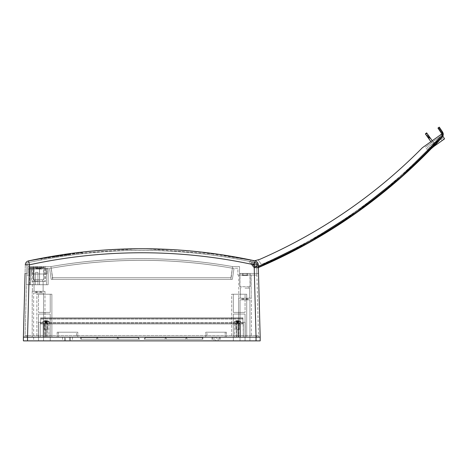 <?xml version="1.0" encoding="UTF-8"?>
<svg xmlns="http://www.w3.org/2000/svg" width="468" height="468" viewBox="0 0 468 468"><rect width="100%" height="100%" fill="white"/><g stroke="black" fill="none" stroke-linecap="round" stroke-linejoin="round"><path stroke-width="0.35" stroke-dasharray="2.34 1.75" d="M44.986 337.159L32.193 337.159L44.986 337.159L32.193 337.159L44.986 337.159L44.986 291.342L32.193 291.342L44.986 291.342L44.986 337.159M251.38 337.159L238.586 337.159L251.38 337.159L238.586 337.159L251.38 337.159L251.38 298.192L238.586 298.192L251.38 298.192L238.586 298.192L251.38 298.192L251.38 337.159M258.102 259.81L254.13 260.904A4.13 4.13 -35.4 0 0 251.825 262.536L250.924 263.847L251.825 262.536A4.13 4.13 0 0 1 254.13 260.904L258.102 259.81L261.425 264.49A528.682 528.664 144.6 0 0 440.961 135.954L427.606 150.076L440.961 135.954A528.682 528.664 -35.4 0 1 261.425 264.49L258.102 259.81L261.425 264.49A528.705 528.705 0 0 1 254.914 267.275L255.177 266.532A1.65 1.65 0 0 0 256.873 264.929A1.65 1.65 0 0 0 255.265 263.232A1.65 1.65 0 0 0 253.574 264.841L252.082 265.391L250.924 263.847L251.825 262.536A4.13 4.13 144.6 0 1 254.13 260.904L258.102 259.81L261.425 264.49A528.705 528.705 0 0 1 254.914 267.275L255.177 266.532L254.978 267.099L257.523 267.076L254.978 267.099L254.703 267.871L257.839 267.831L254.703 267.871L255.177 266.532C256.476 266.333 257.002 265.584 256.762 264.297L256.288 263.624C254.896 262.946 253.989 263.349 253.574 264.841L252.082 265.391L250.924 263.847L252.082 265.391L250.924 263.847L251.825 262.536A4.13 4.13 0 0 1 254.13 260.904L254.563 260.781A534.146 534.146 0 0 1 255.025 260.887A534.146 534.146 0 0 0 28.548 260.887A4.13 4.13 0 0 0 25.295 264.812A4.13 4.13 0 0 1 28.548 260.887A534.146 534.146 0 0 1 84.948 251.772L28.548 260.887A4.13 4.13 0 0 0 25.295 264.812L23.4 337.159L256.043 337.159L27.53 337.159L256.043 337.159L256.043 335.509L256.043 337.159L256.043 335.509L27.53 335.509L258.523 335.509L27.53 335.509L256.873 335.509L256.043 335.509L256.043 337.159L260.173 337.159L23.4 337.159L23.4 340.874L256.043 340.874L256.043 337.159L25.05 337.159L27.53 337.159L25.05 337.159L26.998 262.911L29.484 262.373L26.998 262.911L26.676 275.079L29.695 275.079L29.695 268.228L51.117 268.228C111.565 257.71 172.008 257.71 232.456 268.228A522.586 522.586 0 0 0 51.117 268.228C111.565 257.71 172.008 257.71 232.456 268.228C172.008 257.71 111.565 257.71 51.117 268.228L29.695 268.228L29.695 275.079L29.695 268.228L29.695 275.079L26.676 275.079L26.424 284.737L26.676 275.079L26.424 284.737L26.676 275.079L29.695 275.079L26.676 275.079L29.695 275.079L29.695 267.649L29.695 275.079L26.676 275.079L26.998 262.911L25.05 337.159M205.768 337.159L226.407 337.159L205.768 337.159L226.407 337.159L205.768 337.159L205.768 332.21L226.407 332.21L205.768 332.21L205.768 337.159M77.805 337.159L57.166 337.159L77.805 337.159L57.166 337.159L77.805 337.159L77.805 332.21L57.166 332.21L77.805 332.21L77.805 337.159M231.689 337.159L246.718 337.159L231.689 337.159L246.718 337.159L231.689 337.159L231.689 294.232L246.718 294.232L246.718 337.159L246.718 294.232L231.689 294.232L231.689 337.159M36.855 337.159L51.884 337.159L36.855 337.159L51.884 337.159L36.855 337.159L36.855 294.232L51.884 294.232L51.884 337.159L51.884 294.232L36.855 294.232L36.855 337.159M236.931 337.159L245.191 337.159L234.661 337.159L238.171 337.159L236.931 337.159L236.931 323.95L234.661 323.95L236.931 323.95L236.931 337.159L236.931 320.65L236.931 337.159L236.931 320.65L238.171 320.65L238.171 337.159L240.376 337.159L238.171 337.159L238.171 323.95L240.376 323.95L240.376 337.159L243.331 337.159L240.376 337.159L240.376 323.95L243.331 323.95L243.331 337.159L245.191 337.159L243.331 337.159L243.331 323.95L238.171 323.95L238.171 337.159L238.171 320.65L238.171 337.159L238.171 320.65L238.171 323.95L240.376 323.95L238.171 323.95L238.171 337.159L238.171 320.65L236.931 320.65L236.931 323.95L234.661 323.95L236.931 323.95L236.931 337.159L236.931 320.65L236.931 323.95L238.171 323.95L236.931 323.95L238.171 323.95L236.931 323.95L236.931 320.65L238.171 320.65L236.931 320.65L236.931 337.159M46.642 337.159L38.382 337.159L46.642 337.159L46.642 323.95L48.912 323.95L46.642 323.95L46.642 337.159L46.642 320.65L46.642 337.159L46.642 320.65L45.402 320.65L46.642 320.65L46.642 323.95L48.912 323.95L46.642 323.95L46.642 337.159L46.642 320.65L46.642 323.95L45.402 323.95L45.402 337.159L45.402 320.65L45.402 323.95L43.196 323.95L45.402 323.95L45.402 337.159L45.402 320.65L45.402 337.159L45.402 320.65L45.402 323.95L43.196 323.95L43.196 337.159L43.196 323.95L40.242 323.95L43.196 323.95L43.196 337.159L43.196 323.95L40.242 323.95L40.242 337.159L40.242 323.95L40.242 337.159L40.242 323.95L45.402 323.95L45.402 337.159L45.402 320.65L45.402 323.95L46.642 323.95L45.402 323.95L46.642 323.95L46.642 320.65L45.402 320.65L46.642 320.65L46.642 337.159M38.511 312.396L50.228 312.396L38.511 312.396L50.228 312.396L38.511 312.396L50.228 312.396L38.511 312.396L50.228 312.396L50.228 294.232L38.511 294.232L50.228 294.232L38.511 294.232L50.228 294.232L38.511 294.232L50.228 294.232L38.511 294.232L50.228 294.232L50.228 312.396L50.228 294.232L50.228 312.396L50.228 294.232L50.228 312.396L50.228 294.232L50.228 312.396L38.511 312.396L38.511 294.232L38.511 312.396M245.068 312.396L233.345 312.396L245.068 312.396L233.345 312.396L245.068 312.396L233.345 312.396L233.345 294.232L245.068 294.232L233.345 294.232L245.068 294.232L233.345 294.232L245.068 294.232L233.345 294.232L245.068 294.232L233.345 294.232L233.345 312.396L233.345 294.232L233.345 312.396L245.068 312.396L233.345 312.396L233.345 294.232L233.345 312.396L245.068 312.396L245.068 294.232L245.068 312.396M215.502 340.874L220.194 340.874L215.502 340.874L215.502 337.159L211.981 337.159L216.672 337.159L216.672 340.874M64.596 340.874L70.375 340.874L64.596 340.874L64.596 337.159L62.531 337.159L72.441 337.159L64.596 337.159L64.596 340.874M70.375 340.874L72.441 340.874L70.375 340.874L70.375 337.159L70.375 340.874M218.152 340.874L214.022 340.874L218.152 340.874L218.152 337.159L214.022 337.159L214.022 340.874L214.022 337.159L218.152 337.159L218.152 340.874M65.421 340.874L69.551 340.874L65.421 340.874L65.421 337.159L69.551 337.159L69.551 340.874L69.551 337.159L65.421 337.159L65.421 340.874M33.637 340.874L43.542 340.874L33.637 340.874L43.542 340.874L33.637 340.874L33.637 292.991L43.542 292.991L33.637 292.991L33.637 340.874M240.031 340.874L249.935 340.874L240.031 340.874L249.935 340.874L240.031 340.874L240.031 299.848L249.935 299.848L240.031 299.848L249.935 299.848L249.935 340.874L249.935 299.848L240.031 299.848L240.031 340.874M27.53 340.874L27.53 335.509L25.05 335.509L27.53 335.509L26.699 335.509L27.53 335.509L27.53 337.159L256.049 337.159L27.53 337.159L256.049 337.159L254.089 262.373C179.221 246.478 104.352 246.478 29.484 262.373C104.352 246.478 179.221 246.478 254.089 262.373L256.575 262.911L258.523 337.159L258.523 335.509L258.523 337.159L256.043 337.159L254.153 264.812L255.025 260.887A4.13 4.13 0 0 1 258.277 264.812A4.13 4.13 0 0 0 255.025 260.887A4.13 4.13 0 0 1 258.277 264.812L260.173 340.874L256.043 340.874M233.345 340.874L245.068 340.874L233.345 340.874L245.068 340.874L233.345 340.874L233.345 314.046L233.345 340.874L233.345 314.046L245.068 314.046L245.068 340.874L245.068 314.046L233.345 314.046L233.345 340.874M50.228 340.874L38.511 340.874L50.228 340.874L38.511 340.874L50.228 340.874L50.228 314.046L50.228 340.874L50.228 314.046L38.511 314.046L38.511 340.874L38.511 314.046L50.228 314.046L50.228 340.874M256.873 335.509L256.873 337.159L256.873 335.509M26.699 335.509L26.699 337.159L26.699 335.509M77.805 332.21L57.166 332.21L77.805 332.21M205.768 332.21L226.407 332.21L205.768 332.21M243.126 322.3L243.331 323.95L240.376 323.95L240.376 337.159L240.376 323.95L243.331 323.95L243.331 337.159L243.126 322.3L245.191 322.3L243.126 322.3M238.171 320.65L238.171 323.95L238.171 320.65L236.931 320.65L238.171 320.65M246.718 294.232L246.718 337.159L246.718 294.232L231.689 294.232L246.718 294.232M40.447 322.3L38.382 322.3L40.447 322.3L38.382 322.3L40.447 322.3L40.447 323.95L40.447 322.3M51.884 294.232L36.855 294.232L51.884 294.232L51.884 337.159L51.884 294.232M44.986 291.342L32.193 291.342L44.986 291.342M36.551 291.342L41.482 291.342L35.703 291.342L40.078 291.342L35.703 291.342L36.551 291.342L36.551 292.991L36.551 291.342L36.551 292.991L37.107 292.991L37.107 291.342L37.107 292.991L35.703 292.991L36.551 292.991L36.551 291.342M247.022 298.192L242.091 298.192L247.022 298.192L247.022 299.848L247.022 298.192L247.022 299.848L247.87 299.848L246.466 299.848L246.466 298.192L246.466 299.848L243.495 299.848L243.495 298.192L243.495 299.848L242.945 299.848L242.945 298.192L242.945 299.848L242.091 299.848L247.87 299.848L247.022 299.848L247.022 298.192M207.008 332.21L225.166 332.21L207.008 332.21L225.166 332.21L207.008 332.21L207.008 337.159L225.166 337.159L207.008 337.159L225.166 337.159L207.008 337.159L207.008 332.21M76.565 332.21L58.406 332.21L76.565 332.21L58.406 332.21L76.565 332.21L76.565 337.159L58.406 337.159L76.565 337.159L58.406 337.159L76.565 337.159L76.565 332.21M236.317 323.95L238.791 323.95L236.317 323.95L238.791 323.95L236.317 323.95L236.317 337.159L238.791 337.159L236.317 337.159L238.791 337.159L236.317 337.159L236.317 323.95M47.256 323.95L44.782 323.95L47.256 323.95L44.782 323.95L47.256 323.95L47.256 337.159L44.782 337.159L47.256 337.159L44.782 337.159L47.256 337.159L47.256 323.95M46.642 320.65L45.402 320.65L46.642 320.65M40.628 291.342L41.482 291.342L40.628 291.342L40.628 292.991L40.078 292.991L40.078 291.342L40.078 292.991L37.107 292.991L41.482 292.991L40.628 292.991L40.628 291.342M50.228 314.046L38.511 314.046L38.511 340.874L38.511 314.046L50.228 314.046M43.542 292.991L33.637 292.991L43.542 292.991L43.542 340.874L43.542 292.991M245.068 314.046L245.068 340.874L245.068 314.046L233.345 314.046L245.068 314.046M233.345 294.232L233.345 312.396L233.345 294.232M246.466 299.848L246.466 298.192L246.466 299.848L243.495 299.848L243.495 298.192L243.495 299.848L246.466 299.848M242.945 299.848L242.945 298.192L242.945 299.848L243.495 299.848L242.091 299.848L242.945 299.848M40.078 292.991L37.107 292.991L37.107 291.342L37.107 292.991L35.703 292.991L40.078 292.991L40.078 291.342L40.078 292.991L41.482 292.991L40.078 292.991M215.502 337.159L216.672 337.159M118.796 339.224L138.487 339.224L138.487 337.574L138.487 339.224L138.487 337.574L138.487 339.224L138.487 337.574L138.487 339.224L138.487 337.574L138.487 339.224L118.796 339.224L117.842 337.574L138.487 337.574L139.441 339.224L138.487 337.574L117.842 337.574L116.895 339.224L117.842 337.574L118.796 339.224L138.487 339.224L118.796 339.224L117.842 337.574L138.487 337.574L139.441 339.224L138.487 337.574L117.842 337.574L118.796 339.224L138.487 339.224L118.796 339.224L117.842 337.574L116.895 339.224L117.842 337.574L138.487 337.574L139.441 339.224L138.487 337.574L117.842 337.574L118.796 339.224L138.487 339.224L118.796 339.224L117.842 337.574L116.895 339.224L117.842 337.574L138.487 337.574L139.441 339.224L138.487 337.574L117.842 337.574L118.796 339.224M80.695 339.224L139.441 339.224L80.695 339.224L139.441 339.224L80.695 339.224L139.441 339.224L80.695 339.224L139.441 339.224L80.695 339.224L80.695 337.574L117.842 337.574L116.895 339.224L117.842 337.574L97.204 337.574L96.25 339.224L97.204 337.574L98.157 339.224L116.895 339.224L98.157 339.224L97.204 337.574L117.842 337.574L97.204 337.574L98.157 339.224L116.895 339.224L98.157 339.224L97.204 337.574L96.25 339.224L97.204 337.574L117.842 337.574L97.204 337.574L98.157 339.224L116.895 339.224L98.157 339.224L97.204 337.574L96.25 339.224L97.204 337.574L117.842 337.574L97.204 337.574L98.157 339.224L116.895 339.224L98.157 339.224L97.204 337.574L96.25 339.224L97.204 337.574L80.695 337.574L80.695 339.224L80.695 337.574L81.648 339.224L96.25 339.224L81.648 339.224L80.695 337.574L97.204 337.574L80.695 337.574L80.695 339.224L80.695 337.574L81.648 339.224L96.25 339.224L81.648 339.224L80.695 337.574L97.204 337.574L80.695 337.574L80.695 339.224L80.695 337.574L81.648 339.224L96.25 339.224L81.648 339.224L80.695 337.574L97.204 337.574L80.695 337.574L80.695 339.224M144.138 339.224L145.092 337.574L145.092 339.224L145.092 337.574L145.092 339.224L145.092 337.574L145.092 339.224L145.092 337.574L145.092 339.224L145.092 337.574L165.731 337.574L145.092 337.574L144.138 339.224L145.092 337.574L165.731 337.574L164.777 339.224L145.092 339.224L164.777 339.224L165.731 337.574L166.684 339.224L165.731 337.574L145.092 337.574L144.138 339.224L145.092 337.574L165.731 337.574L166.684 339.224L165.731 337.574L164.777 339.224L165.731 337.574L145.092 337.574L144.138 339.224L145.092 337.574L165.731 337.574L164.777 339.224L145.092 339.224L164.777 339.224L145.092 339.224L164.777 339.224L165.731 337.574L166.684 339.224L165.731 337.574L145.092 337.574L144.138 339.224L202.878 339.224L144.138 339.224M186.369 337.574L165.731 337.574L164.777 339.224L145.092 339.224L164.777 339.224L165.731 337.574L166.684 339.224L165.731 337.574L186.369 337.574L185.416 339.224L166.684 339.224L185.416 339.224L186.369 337.574L187.323 339.224L186.369 337.574L165.731 337.574L186.369 337.574L185.416 339.224L166.684 339.224L185.416 339.224L186.369 337.574L187.323 339.224L186.369 337.574L165.731 337.574L186.369 337.574L185.416 339.224L166.684 339.224L185.416 339.224L186.369 337.574L187.323 339.224L186.369 337.574L165.731 337.574L186.369 337.574L185.416 339.224L166.684 339.224L185.416 339.224L186.369 337.574L187.323 339.224L186.369 337.574L202.878 337.574L202.878 339.224L202.878 337.574L186.369 337.574L202.878 337.574L201.924 339.224L187.323 339.224L201.924 339.224L202.878 337.574L202.878 339.224L202.878 337.574L186.369 337.574L202.878 337.574L201.924 339.224L187.323 339.224L201.924 339.224L202.878 337.574L202.878 339.224L202.878 337.574L186.369 337.574L202.878 337.574L201.924 339.224L187.323 339.224L201.924 339.224L202.878 337.574L202.878 339.224L202.878 337.574L186.369 337.574M81.648 339.224L96.25 339.224L81.648 339.224L80.695 337.574L81.648 339.224M201.924 339.224L187.323 339.224L201.924 339.224L202.878 337.574L201.924 339.224M82.269 252.679L75.676 253.679L82.269 252.679L82.269 253.732L82.269 252.679M78.203 252.539L75.676 252.849L75.676 253.679L41.254 258.903L75.676 253.679L75.676 252.849L47.871 257.061A534.146 534.146 0 0 1 64.139 254.416L138.054 248.754M41.254 258.903L41.254 259.968L41.254 258.903M34.012 268.228L48.14 268.228L33.942 268.228L34.012 284.737L30.519 284.737L34.012 284.737L34.012 268.228M32.397 268.228L44.782 268.228L32.397 268.228L32.397 291.342L44.782 291.342L32.397 291.342L44.782 291.342L32.397 291.342L32.397 281.438L44.782 281.438L32.397 281.438M31.777 268.228L45.402 268.228L31.777 268.228L31.777 281.438L45.402 281.438L31.777 281.438M31.549 268.228L47.151 268.228L31.549 268.228L47.151 268.228L31.549 268.228L31.701 274.002L46.999 274.002L31.701 274.002L46.999 274.002L31.701 274.002L31.549 268.228M33.573 268.228L45.127 268.228L33.573 268.228L45.127 268.228L33.573 268.228L33.269 274.002L45.431 274.002L33.269 274.002L45.431 274.002L33.269 274.002L33.573 268.228M41.166 268.228L37.534 268.228L41.166 268.228L37.534 268.228L41.166 268.228L41.166 266.573L37.534 266.573L41.166 266.573L37.534 266.573L41.166 266.573L41.166 268.228M39.487 268.228L39.487 284.737L48.14 284.737L39.487 284.737L39.487 268.228M48.14 284.737L48.14 268.228L48.14 284.737M30.519 284.737L30.519 268.228L30.519 284.737L29.695 284.737L30.519 284.737M29.695 269.053L29.695 267.649L42.986 267.649L42.173 269.053L42.986 267.649L42.986 268.228L46.49 268.228L42.986 268.228L42.986 267.649L29.695 267.649L29.695 269.053L42.173 269.053L29.695 269.053M28.039 266.573L45.378 266.573L45.378 267.404L29.361 267.404L29.361 269.053L28.039 269.053L28.039 266.573L45.378 266.573L45.378 267.404L29.361 267.404L29.361 269.053L28.039 269.053L28.039 266.573L50.971 266.573C111.513 256.054 172.06 256.054 232.602 266.573A524.236 524.236 0 0 0 50.971 266.573C111.513 256.054 172.06 256.054 232.602 266.573C172.06 256.054 111.513 256.054 50.971 266.573L28.039 266.573L28.039 273.429L28.039 266.573M33.433 266.573L43.752 266.573L33.433 266.573L43.752 266.573L33.433 266.573L33.433 279.782L43.752 279.782L33.433 279.782L43.752 279.782L33.433 279.782L33.433 266.573M255.224 267.363A2.475 2.475 0 0 1 253.077 263.648A2.475 2.475 0 0 1 257.365 263.648A2.475 2.475 0 0 1 255.224 267.363A2.475 2.475 0 0 1 253.077 263.648A2.475 2.475 0 0 1 257.365 263.648A2.475 2.475 0 0 1 255.224 267.363A2.475 2.475 0 0 1 253.077 263.648A2.475 2.475 0 0 1 257.365 263.648A2.475 2.475 0 0 1 255.224 267.363A2.475 2.475 0 0 1 253.077 263.648A2.475 2.475 0 0 1 257.365 263.648A2.475 2.475 0 0 1 255.224 267.363M255.224 266.532A1.65 1.65 0 0 1 253.791 264.057A1.65 1.65 0 0 1 256.651 264.057A1.65 1.65 0 0 1 255.224 266.532A1.65 1.65 0 0 1 253.791 264.057A1.65 1.65 0 0 1 256.651 264.057A1.65 1.65 0 0 1 255.224 266.532A1.65 1.65 0 0 1 253.568 264.882A1.65 1.65 0 0 1 255.224 263.232A1.65 1.65 0 0 1 256.873 264.882A1.65 1.65 0 0 1 255.224 266.532M25.067 273.429L28.039 273.429L25.067 273.429L25.295 264.812L29.42 264.812L28.548 260.887M27.53 337.159L29.42 264.812A529.84 529.659 180 0 1 254.153 264.812L258.277 264.812L258.506 273.429L239.517 273.429L239.517 266.573L232.602 266.573A524.236 524.236 0 0 0 50.971 266.573L52.627 277.717L230.946 277.717L52.627 277.717L50.971 266.573C111.513 256.054 172.06 256.054 232.602 266.573L239.517 266.573L239.517 273.429L258.506 273.429M230.946 277.717L52.627 277.717L230.946 277.717L52.627 277.717L50.971 266.573L52.627 279.373L230.946 279.373L52.627 279.373L52.627 277.717L230.946 277.717L232.602 266.573L230.946 277.717L52.627 277.717L230.946 277.717L232.602 266.573L230.946 279.373L230.946 277.717L230.946 279.373L52.627 279.373L230.946 279.373L230.946 277.717M82.304 253.726L82.304 252.065L80.168 252.31M258.277 264.812L258.354 267.614L257.839 267.831C328.676 237.481 390.119 193.892 442.178 137.071L432.438 147.473L442.178 137.071C443.05 135.86 443.05 135.86 442.178 137.071L442.921 135.913M239.821 273.429L250.14 273.429L239.821 273.429L250.14 273.429L239.821 273.429L239.821 286.72L250.14 286.72L239.821 286.72L250.14 286.72L239.821 286.72L239.821 273.429M237.867 268.228L232.456 268.228A522.586 522.586 0 0 0 51.117 268.228C111.565 257.71 172.008 257.71 232.456 268.228L237.867 268.228L237.867 275.079L237.867 268.228M256.049 337.159L254.089 262.373L256.575 262.911A532.49 532.49 0 0 0 26.998 262.911A532.49 532.49 0 0 1 256.575 262.911L256.897 275.079L237.867 275.079L256.897 275.079L256.575 262.911L258.523 337.159M238.791 275.079L251.176 275.079L238.791 275.079L251.176 275.079L238.791 275.079L238.791 298.192L251.176 298.192L238.791 298.192L251.176 298.192L238.791 298.192L238.791 275.079M51.199 279.373L49.55 268.228L51.199 279.373L49.55 268.228L51.199 279.373L232.374 279.373L234.023 268.228L232.374 279.373L51.199 279.373L232.374 279.373L234.023 268.228L232.374 279.373L51.199 279.373M46.49 284.737L46.49 268.228L46.49 284.737L26.424 284.737L46.49 284.737M254.563 260.781L198.625 251.772M196.051 251.503L170.217 249.497M145.086 248.754L138.481 248.754M113.355 249.497L87.522 251.503M52.627 279.373L52.627 277.717L52.627 279.373M255.224 263.232A1.65 1.65 0 0 0 253.791 265.707A1.65 1.65 0 0 0 256.651 265.707A1.65 1.65 0 0 0 255.224 263.232M37.534 268.228L37.534 266.573L37.534 268.228M244.98 288.124L249.526 288.124L244.98 288.124M38.592 281.268L34.047 281.268L38.592 281.268M244.98 298.192L249.526 298.192L244.98 298.192M38.592 279.782L34.462 279.782L38.592 279.782M29.695 284.737L29.695 275.079L29.695 284.737L26.424 284.737L29.695 284.737M37.908 284.737L35.591 284.737L37.908 284.737L35.591 284.737L37.908 284.737L37.908 272.353L35.591 272.353L37.908 272.353L35.591 272.353L35.591 284.737L35.591 272.353L37.908 272.353L37.908 284.737M34.012 284.737L39.558 284.737L34.012 284.737M248.935 286.72L239.949 286.72L248.935 286.72M248.935 273.511L239.949 273.511L248.935 273.511M247.473 273.511L242.313 273.511L247.648 273.511L242.313 273.511L247.473 273.511L247.648 275.576L242.313 275.576L247.648 275.576L242.313 275.576L247.473 275.576L247.473 273.511M432.245 140.728L429.647 137.065L434.099 143.343L429.647 137.065L428.261 137.972L432.941 144.559A528.705 528.705 0 0 0 433.298 144.185A532.525 530.496 -125.4 0 0 434.099 143.343A532.525 530.496 -125.4 0 1 433.298 144.185A532.525 530.496 54.6 0 0 434.099 143.343A532.525 530.496 54.6 0 1 433.298 144.185L432.941 144.559A528.705 528.705 0 0 0 433.298 144.185L432.941 144.559A528.705 528.705 0 0 0 433.298 144.185L432.853 144.442L433.298 144.185A528.705 528.705 0 0 1 432.941 144.559A528.705 528.705 0 0 0 433.298 144.185L432.941 144.559A528.705 528.705 0 0 0 433.298 144.185L432.941 144.559A528.705 528.705 0 0 0 433.298 144.185L432.941 144.559A528.705 528.705 0 0 0 433.298 144.185L432.941 144.559L425.377 133.906L429.203 139.294L425.377 133.906L425.669 134.316L426.997 133.333L426.64 132.836L430.466 138.218L426.64 132.836L425.377 133.906L428.659 138.528L425.377 133.906L425.669 134.316L426.997 133.333L425.669 134.316L427.284 136.586L428.63 135.632L426.997 133.333M257.195 266.315A2.475 2.475 0 0 1 254.241 265.52L250.754 260.869L249.409 261.823L250.754 260.869L254.241 265.52A2.475 2.475 0 0 0 257.195 266.315A528.705 528.705 0 0 1 254.914 267.275A528.705 528.705 0 0 0 257.195 266.315M259.793 259.348A523.318 523.3 -35.4 0 0 422.417 147.701A523.318 523.3 144.6 0 1 259.793 259.348A523.318 523.3 -35.4 0 0 422.417 147.701L441.599 134.094A2.475 2.475 -35.4 0 0 441.184 132.906L437.949 128.08L438.621 127.6L441.874 132.456C442.705 133.877 442.605 135.234 441.576 136.516C389.598 193.255 328.249 236.773 257.523 267.076L258.33 266.737M441.599 134.094L440.961 135.954L441.599 134.094L422.417 147.701L441.599 134.094M429.647 137.065L429.372 136.679L429.647 137.065L428.261 137.972L429.647 137.065L428.63 135.632L427.284 136.586L428.63 135.632L429.156 136.375L428.63 135.632M429.156 136.375L427.81 137.335L429.156 136.375L427.81 137.335L428.261 137.972L427.986 137.58L429.372 136.679M427.284 136.586L425.669 134.316M440.68 136.264L425.359 147.127L440.68 136.264M428.261 137.972L430.899 141.681M428.659 138.528L429.203 139.294L428.659 138.528L430.004 137.569L428.659 138.528M444.6 138.844L433.508 146.712M436.311 144.729L429.045 149.883L436.311 144.729M432.438 147.473L428.015 150.608L432.438 147.473C427.401 152.662 427.401 152.662 432.438 147.473C427.401 152.662 427.401 152.662 432.438 147.473M443.202 134.977L443.243 133.953M443.161 133.409L439.294 127.126L438.621 127.6M441.669 137.627L436.621 143.073A530.355 530.355 0 0 1 436.416 143.296L431.461 148.842L436.416 143.296A530.355 530.355 0 0 0 436.621 143.073L441.669 137.627L436.802 143.243A530.601 530.601 0 0 1 436.591 143.465L436.416 143.296A530.355 530.355 0 0 0 436.621 143.073A530.355 530.355 0 0 1 436.416 143.296M441.008 135.907C441.903 133.959 441.886 133.977 440.961 135.954L441.008 135.907C441.903 133.959 441.886 133.977 440.961 135.954M252.919 266.508L249.409 261.823L252.919 266.508A4.13 4.13 0 0 0 254.703 267.871A4.13 4.13 0 0 1 252.919 266.508M257.839 267.831L254.703 267.871L254.914 267.275L254.703 267.871L257.839 267.831L257.523 267.076L257.839 267.831C328.676 237.481 390.125 193.892 442.178 137.071L442.816 136.141M425.377 133.906L426.64 132.836L425.377 133.906M429.203 139.294L430.466 138.218L429.203 139.294M431.847 148.444L432.982 147.262M434.632 145.536L436.591 143.465A530.601 530.601 0 0 0 436.802 143.243L441.476 138.2M438.744 141.16L440.37 139.405M256.288 263.624L256.762 264.297C257.002 265.584 256.476 266.333 255.177 266.532A1.65 1.65 0 0 0 256.873 264.929A1.65 1.65 0 0 0 255.265 263.232A1.65 1.65 0 0 0 253.574 264.841L252.082 265.391L253.574 264.841C253.989 263.349 254.896 262.946 256.288 263.624M436.621 143.079L436.802 143.243A530.601 530.601 0 0 1 436.591 143.465M434.637 142.371L427.372 147.525L434.637 142.371M40.652 318.585L40.652 323.125L40.652 317.76L40.652 319L40.652 318.585L242.921 318.585L242.921 323.95L242.921 317.76L242.921 323.95L242.921 317.76L242.921 319L242.921 317.76L242.921 318.585L40.652 318.585L242.921 318.585L40.652 318.585L40.652 323.95L40.652 322.715L40.652 323.125L242.921 323.125L242.921 319L242.921 323.125L40.652 323.125L40.652 317.76L242.921 317.76L40.652 317.76L242.921 317.76L40.652 317.76L40.652 319L40.652 318.585L242.921 318.585L40.652 318.585M40.652 323.95L242.921 323.95L40.652 323.95L40.652 319L40.652 323.95L242.921 323.95L40.652 323.95M47.426 323.95L44.121 323.95L49.485 323.95L44.121 323.95L47.426 323.95L47.426 323.125L46.186 323.125L49.485 323.125L44.121 323.125L49.485 323.125L47.426 323.125L47.426 323.95M236.147 323.95L239.452 323.95L234.088 323.95L239.452 323.95L236.147 323.95L236.147 323.125L237.387 323.125L234.088 323.125L239.452 323.125L234.088 323.125L236.147 323.125L236.147 323.95M40.652 317.76L242.921 317.76L40.652 317.76M40.652 323.125L242.921 323.125L40.652 323.125M46.186 323.125L44.121 323.125L46.186 323.125L46.186 323.95L46.186 323.125M237.387 323.125L239.452 323.125L237.387 323.125L237.387 323.95L237.387 323.125M235.814 321.61L240.733 321.61L235.814 321.61M237.586 320.633L237.188 320.633A5.347 4.481 -90 0 0 236.416 320.843L237.317 322.499L237.188 320.633A5.347 4.481 -90 0 0 236.416 320.843L237.106 322.499L236.638 322.499L237.604 322.499L236.755 322.499L236.802 320.633A5.347 2.925 90 0 0 236.299 320.843L236.755 322.499L237.791 322.499L237.919 320.633A5.347 4.481 90 0 1 238.692 320.843L238.001 322.499L238.464 322.499L239.16 320.843A5.347 4.481 -90 0 0 238.387 320.633L238.3 320.633A5.347 2.925 -90 0 1 238.803 320.843L238.352 322.499L237.504 322.499L238.352 322.499L238.3 320.633A5.347 2.925 -90 0 1 238.803 320.843L238.352 322.499L237.639 322.499L238.095 320.843A5.347 2.925 90 0 0 237.586 320.633L237.504 322.499L236.638 322.499L235.948 320.843A5.347 4.481 90 0 1 236.72 320.633L236.802 320.633A5.347 2.925 90 0 0 236.299 320.843L236.755 322.499L237.463 322.499L237.013 320.843A5.347 2.925 -90 0 1 237.516 320.633L237.919 320.633A5.347 4.481 90 0 1 238.692 320.843L238.001 322.499L237.504 322.499L238.095 320.843A5.306 3.972 132.4 0 1 238.803 320.843A5.306 3.972 132.4 0 0 238.095 320.843A5.347 2.925 90 0 0 237.586 320.633L237.188 320.633L237.317 322.499L236.849 322.499L236.72 320.633A5.364 5.364 0 0 0 234.374 321.61L240.856 321.849L234.374 321.61A5.364 5.364 0 0 1 236.72 320.633A5.347 4.481 90 0 0 235.948 320.843A5.306 2.597 -120.8 0 1 236.416 320.843A5.306 2.597 -120.8 0 0 235.948 320.843L236.638 322.499L237.504 322.499L237.586 320.633M239.16 320.843A5.306 2.597 120.8 0 0 238.692 320.843A5.306 2.597 120.8 0 1 239.16 320.843A5.347 4.481 -90 0 0 238.387 320.633L238.253 322.499L238.387 320.633L238.253 322.499L237.791 322.499L237.919 320.633L237.516 320.633L237.604 322.499L237.013 320.843A5.306 3.972 -132.4 0 0 236.299 320.843A5.306 3.972 -132.4 0 1 237.013 320.843A5.347 2.925 -90 0 1 237.516 320.633L237.604 322.499L238.464 322.499L239.16 320.843M236.65 329.729L239.206 329.729L236.65 329.729M236.556 323.125L239.37 323.125L236.556 323.125M235.749 323.125L240.856 323.125L235.749 323.125M44.279 321.61L49.204 321.61L44.279 321.61M46.057 320.633L45.653 320.633A5.347 4.481 -90 0 0 44.881 320.843L45.782 322.499L45.653 320.633A5.347 4.481 -90 0 0 44.881 320.843L45.572 322.499L45.109 322.499L46.069 322.499L45.22 322.499L45.273 320.633A5.347 2.925 90 0 0 44.77 320.843L45.22 322.499L46.256 322.499L46.39 320.633A5.347 4.481 90 0 1 47.157 320.843L46.467 322.499L46.935 322.499L47.625 320.843A5.347 4.481 -90 0 0 46.853 320.633L46.771 320.633A5.347 2.925 -90 0 1 47.274 320.843L46.823 322.499L45.969 322.499L46.823 322.499L46.771 320.633A5.347 2.925 -90 0 1 47.274 320.843L46.823 322.499L46.11 322.499L46.56 320.843A5.347 2.925 90 0 0 46.057 320.633L45.969 322.499L45.109 322.499L44.419 320.843A5.347 4.481 90 0 1 45.185 320.633L45.273 320.633A5.347 2.925 90 0 0 44.77 320.843L45.22 322.499L45.934 322.499L45.478 320.843A5.347 2.925 -90 0 1 45.987 320.633L46.39 320.633A5.347 4.481 90 0 1 47.157 320.843L46.467 322.499L45.969 322.499L46.56 320.843A5.306 3.972 132.4 0 1 47.274 320.843A5.306 3.972 132.4 0 0 46.56 320.843A5.347 2.925 90 0 0 46.057 320.633L45.653 320.633L45.782 322.499L45.32 322.499L45.185 320.633A5.364 5.364 0 0 0 42.84 321.61L49.321 321.849L42.84 321.61A5.364 5.364 0 0 1 45.185 320.633A5.347 4.481 90 0 0 44.419 320.843A5.306 2.597 -120.8 0 1 44.881 320.843A5.306 2.597 -120.8 0 0 44.419 320.843L45.109 322.499L45.969 322.499L46.057 320.633M47.625 320.843A5.306 2.597 120.8 0 0 47.157 320.843A5.306 2.597 120.8 0 1 47.625 320.843A5.347 4.481 -90 0 0 46.853 320.633L46.724 322.499L46.853 320.633L46.724 322.499L46.256 322.499L46.39 320.633L45.987 320.633L46.069 322.499L45.478 320.843A5.306 3.972 -132.4 0 0 44.77 320.843A5.306 3.972 -132.4 0 1 45.478 320.843A5.347 2.925 -90 0 1 45.987 320.633L46.069 322.499L46.935 322.499L47.625 320.843M45.115 329.729L47.672 329.729L45.115 329.729M45.027 323.125L47.835 323.125L45.027 323.125M44.214 323.125L49.321 323.125L44.214 323.125M42.541 279.782L33.556 279.782L42.541 279.782M42.541 266.573L33.556 266.573L42.541 266.573M41.079 266.573L35.925 266.573L41.26 266.573L35.925 266.573L41.079 266.573L41.26 268.638L35.925 268.638L41.26 268.638L35.925 268.638L41.079 268.638L41.079 266.573M63.279 255.007L55.382 256.183L63.279 255.007L63.344 255.417L65.146 255.148L62.443 255.551L61.952 255.622L61.893 255.212M61.952 255.622L59.518 255.984L59.454 255.581L59.518 255.984L55.446 256.593L63.344 255.417M69.82 254.036L64.321 254.855L69.82 254.036L69.878 254.44L70.364 254.37L70.305 253.96L70.364 254.37L64.555 255.236L67.93 254.732L67.866 254.323L67.93 254.732L65.76 255.054L67.93 254.732L67.866 254.323L67.93 254.732L64.385 255.259L69.878 254.44M55.563 256.16L53.481 256.47L55.563 256.16L55.628 256.569L55.92 256.107L55.984 256.511L53.545 256.879L53.481 256.47L53.545 256.879L55.628 256.569M219.591 337.159L219.591 340.874M212.583 337.159L212.583 340.874M47.871 257.061L47.871 257.903L47.871 257.061M246.18 275.576L246.18 273.511L246.18 275.576M243.787 275.576L243.787 273.511L243.787 275.576M242.494 275.576L242.494 273.511L242.494 275.576M251.415 263.127L252.89 265.093L251.415 263.127M428.512 138.323L429.858 137.37M428.009 134.761L426.687 135.749M427.108 133.485L425.763 134.445L427.108 133.485M441.576 136.516L442.178 137.071M442.558 131.988L441.874 132.456M40.652 319L242.921 319L40.652 319M40.652 322.715L242.921 322.715L40.652 322.715M236.65 323.294L239.206 323.294L236.65 323.294M45.115 323.294L47.672 323.294L45.115 323.294M39.786 268.638L39.786 266.573L39.786 268.638M37.393 268.638L37.393 266.573L37.393 268.638M36.1 268.638L36.1 266.573L36.1 268.638M65.093 255.154L65.029 254.75M64.953 255.177L64.894 254.767M62.443 255.551L62.379 255.142M61.618 255.674L61.56 255.265M59.875 255.932L59.81 255.522M59.026 256.06L58.968 255.651M58.114 256.195L58.05 255.785M57.248 256.324L57.19 255.914M55.499 256.587L55.44 256.177M55.639 256.563L55.581 256.154L55.651 256.563M62.478 255.546L62.419 255.136M70.007 254.422L69.948 254.013M68.287 254.68L68.223 254.27M67.421 254.808L67.363 254.399M64.748 255.206L64.689 254.797M64.613 255.23L64.549 254.82M66.357 254.966L66.298 254.557M67.222 254.838L67.158 254.428M67.439 254.803L67.38 254.399M65.953 255.025L65.894 254.621M65.818 255.048L65.754 254.639M67.573 254.785L67.509 254.376M64.578 255.23L64.52 254.826M64.438 255.253L64.379 254.844M66.187 254.99L66.128 254.586M67.053 254.861L66.988 254.457M53.902 256.821L53.838 256.417M53.878 256.827L53.814 256.417M32.193 291.342L32.193 337.159L32.193 291.342M238.586 298.192L238.586 337.159L238.586 298.192M226.407 332.21L226.407 337.159L226.407 332.21M57.166 332.21L57.166 337.159L57.166 332.21M234.661 323.95L234.661 337.159L234.661 323.95M245.191 322.3L245.191 337.159L245.191 322.3M48.912 323.95L48.912 337.159L48.912 323.95M38.382 322.3L38.382 337.159L38.382 322.3M41.482 292.991L41.482 291.342L41.482 292.991M35.703 292.991L35.703 291.342L35.703 292.991M247.87 299.848L247.87 298.192L247.87 299.848M242.091 299.848L242.091 298.192L242.091 299.848M225.166 332.21L225.166 337.159L225.166 332.21M58.406 332.21L58.406 337.159L58.406 332.21M238.791 323.95L238.791 337.159L238.791 323.95M44.782 323.95L44.782 337.159L44.782 323.95M220.194 337.159L220.194 340.874M211.981 337.159L211.981 340.874M72.441 337.159L72.441 340.874M62.531 337.159L62.531 340.874M145.525 248.754L219.434 254.416M240.441 288.124L240.441 298.192L240.441 288.124M249.526 288.124L249.526 298.192L249.526 288.124M240.856 286.72L240.856 288.124L240.856 286.72M249.111 286.72L249.111 288.124L249.111 286.72M250.14 273.429L250.14 286.72L250.14 273.429M251.176 275.079L251.176 298.192L251.176 275.079M43.752 266.573L43.752 279.782L43.752 266.573M34.462 279.782L34.462 281.268L34.462 279.782M42.717 279.782L42.717 281.268L42.717 279.782M34.047 281.268L34.047 291.342L34.047 281.268M43.132 281.268L43.132 291.342L43.132 281.268M44.782 268.228L44.782 281.438M45.402 268.228L45.402 281.438M33.942 268.228L33.942 284.737L33.942 268.228M39.558 268.228L39.558 284.737L39.558 268.228M46.999 274.002L47.151 268.228L46.999 274.002M45.127 268.228L45.431 274.002L45.127 268.228M41.231 258.295L41.231 259.974M250.017 286.72L250.017 273.511L250.017 286.72M239.949 286.72L239.949 273.511L239.949 286.72M247.648 275.576L247.648 273.511L247.648 275.576M242.313 275.576L242.313 273.511L242.313 275.576M427.606 150.076L425.359 147.127M441.605 134.357L442.196 135.188M428.594 151.427L428.015 150.608M443.57 139.575L441.897 137.218M429.045 149.883L427.372 147.525M442.108 140.611L440.435 138.259M430.507 148.842L428.834 146.484M234.088 323.95L234.088 323.125L234.088 323.95M239.452 323.95L239.452 323.125L239.452 323.95M49.485 323.95L49.485 323.125L49.485 323.95M44.121 323.95L44.121 323.125L44.121 323.95M240.733 321.61A5.364 5.364 0 0 0 238.387 320.633L238.329 321.428L238.387 320.633A5.364 5.364 0 0 1 240.733 321.61L240.733 321.61M239.206 329.729L239.37 323.125L239.206 329.729M235.901 329.729L235.737 323.125L235.901 329.729M240.856 323.125L240.856 321.849L240.856 323.125M234.252 323.125L234.252 321.849L234.252 323.125M237.551 322.727L238.253 322.499L236.849 322.499L237.551 322.727M49.204 321.61A5.364 5.364 0 0 0 46.853 320.633L46.8 321.428L46.853 320.633A5.364 5.364 0 0 1 49.204 321.61L49.204 321.61M47.672 329.729L47.835 323.125L47.672 329.729M44.372 329.729L44.203 323.125L44.372 329.729M49.321 323.125L49.321 321.849L49.321 323.125M42.717 323.125L42.717 321.849L42.717 323.125M46.022 322.727L46.724 322.499L45.32 322.499L46.022 322.727M43.629 279.782L43.629 266.573L43.629 279.782M33.556 279.782L33.556 266.573L33.556 279.782M41.26 268.638L41.26 266.573L41.26 268.638M35.925 268.638L35.925 266.573L35.925 268.638M65.146 255.148L65.087 254.738M55.446 256.593L55.382 256.183M64.555 255.236L64.49 254.826M65.76 255.054L65.695 254.65M64.385 255.259L64.321 254.855"/><path stroke-width="0.7" d="M260.173 340.874L256.043 340.874L256.043 337.159L260.173 337.159L260.173 340.874M258.523 337.159L256.049 337.159L254.153 264.812A529.84 529.659 0 0 0 29.42 264.812L28.548 260.887C104.042 244.694 179.536 244.694 255.025 260.887L254.153 264.812L258.277 264.812L260.173 337.159L23.4 337.159L23.4 340.874L256.043 340.874M25.05 337.159L27.53 337.159L29.42 264.812L25.295 264.812A4.13 4.13 0 0 1 28.548 260.887L64.139 254.416A534.146 534.146 0 0 1 75.676 252.849C84.217 251.831 84.217 251.831 75.676 252.849M256.043 337.159L23.4 337.159L25.067 273.429M80.168 252.31L78.203 252.539M47.871 257.061C39.324 258.634 39.324 258.634 47.871 257.061C39.324 258.634 39.324 258.634 47.871 257.061M258.277 264.812A4.13 4.13 0 0 0 255.025 260.887C179.536 244.706 104.042 244.706 28.548 260.887M258.354 267.614L258.506 273.429M87.522 251.503L84.948 251.772A534.146 534.146 0 0 1 254.563 260.781L259.793 259.348A523.318 523.3 144.6 0 0 422.417 147.701L441.599 134.094A2.475 2.475 144.6 0 0 441.184 132.906L437.949 128.08L438.621 127.6L441.874 132.456L442.558 131.988C443.541 134.252 443.412 135.948 442.178 137.071C443.05 135.86 443.05 135.86 442.178 137.071L401.778 176.886L357.365 212.162L309.43 242.494L258.535 267.538M198.625 251.772L196.051 251.503M170.217 249.497L145.086 248.754M138.481 248.754L113.355 249.497M258.102 259.81L259.793 259.348M426.64 132.836L426.997 133.333L425.669 134.316L425.377 133.906L426.64 132.836M430.899 141.681L426.687 135.749L428.009 134.761L426.997 133.333M428.009 134.761L428.63 135.632L427.284 136.586M427.81 137.335L429.156 136.375L428.63 135.632M429.156 136.375L429.372 136.679L427.986 137.58M428.261 137.972L429.647 137.065L429.372 136.679M429.647 137.065L429.858 137.37L428.512 138.323M432.245 140.728L429.858 137.37M426.687 135.749L425.669 134.316M433.508 146.712L444.6 138.844L442.822 136.141L442.558 131.988L439.294 127.126L438.621 127.6M442.921 135.913L443.202 134.977M443.243 133.953L443.161 133.409M258.33 266.737L309.114 241.74L356.938 211.46L401.263 176.255L441.576 136.516C442.605 135.234 442.705 133.877 441.874 132.456M441.669 137.627L436.802 143.243A530.601 530.601 0 0 1 436.591 143.465L431.285 148.672M432.982 147.262L434.632 145.536M436.621 143.079L438.744 141.16M440.37 139.405L441.476 138.2M27.53 340.874L27.53 337.159M257.839 267.831C328.676 237.481 390.125 193.892 442.178 137.071L441.576 136.516M138.054 248.754L145.525 248.754M219.434 254.416L254.563 260.781M442.178 137.071C443.471 135.463 443.594 133.766 442.558 131.988L442.558 131.988"/></g></svg>
